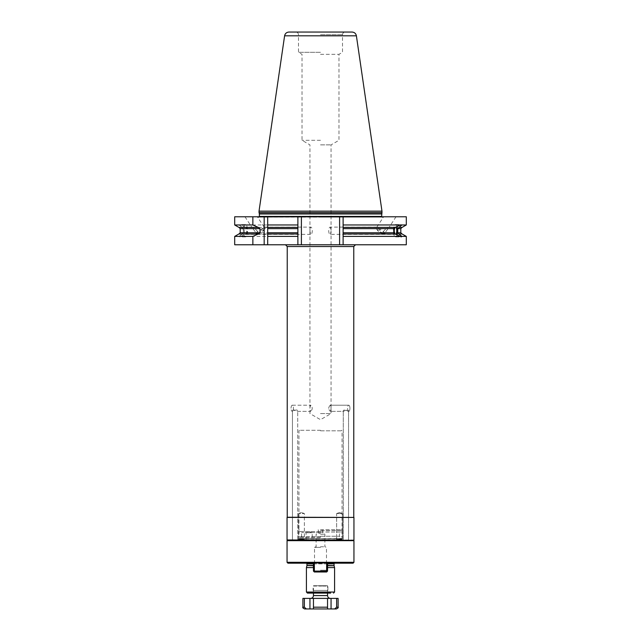 <?xml version="1.0" encoding="UTF-8"?>
<svg xmlns="http://www.w3.org/2000/svg" width="641" height="641" viewBox="0 0 641 641"><rect width="100%" height="100%" fill="white"/><g stroke="black" fill="none" stroke-linecap="round" stroke-linejoin="round"><path stroke-width="0.48" stroke-dasharray="3.21 2.4" d="M327.543 563.183L327.543 571.107L327.543 563.183L327.543 571.107L327.102 571.548L326.662 571.107L326.662 563.183L313.457 563.183L313.457 571.107L313.457 563.183L327.543 563.183L326.662 563.183L326.662 571.107L327.102 571.548L327.543 571.107L327.102 571.548L326.662 571.107L314.338 571.107L326.662 571.107L314.338 571.107L314.338 562.606L320.5 563.183L303.313 563.183L337.687 563.183L320.5 563.183L326.686 562.63M287.937 563.183L313.601 563.183L314.314 562.63M353.063 563.183L327.399 563.183L326.662 562.606L326.662 571.107M306.422 567.589L313.457 567.589M327.543 567.589L334.578 567.589M327.543 593.109L327.543 585.714L320.5 586.066L327.896 586.066L327.896 590.417L328.857 592.092L320.5 592.092L328.857 592.092L330.62 593.109L310.38 593.109L330.62 593.109L310.38 593.109L312.143 592.092L320.5 592.092L312.143 592.092L313.104 590.417L327.896 590.417L313.104 590.417L313.104 586.066L320.5 586.066L313.457 585.714L327.543 585.714L313.457 585.714L313.457 593.109M320.5 598.39L310.645 598.39L320.5 598.39M338.103 598.39L302.897 598.39M313.457 607.187L327.543 607.187L327.543 598.39L327.543 608.95L313.457 608.95L313.457 598.39L313.457 608.95L309.94 608.95L309.94 598.39M302.897 607.187L304.371 607.187L304.371 598.39M304.371 607.187L306.31 608.95L309.94 608.95M336.341 608.95L334.69 608.95L336.629 607.187L336.629 598.39M304.659 608.95L306.31 608.95M334.69 608.95L327.543 608.95L327.543 598.39M314.338 563.183L314.338 571.107L314.338 563.183M353.944 562.301L287.056 562.301M287.056 540.651L353.592 540.299M353.944 540.651L320.5 540.651L342.414 540.651L341.733 539.77L299.267 539.77L341.733 539.77L342.062 538.544L320.5 538.544L342.062 538.496L298.906 538.728L342.094 538.728L342.342 539.666L320.5 539.666L342.43 539.874L298.57 539.874L342.43 539.874L342.679 540.299L297.496 540.299L343.504 540.299L342.446 539.249L336.637 539.249L342.446 539.249L343.504 540.299M353.944 539.954L287.056 539.954M287.408 540.299L342.679 540.299M287.056 517.423L353.944 517.423M353.768 517.247L287.232 517.247M320.5 244.766L355.531 244.766L320.5 244.766M406.306 216.778L343.119 216.778L343.119 244.766L297.881 244.766L297.881 216.778L234.694 216.778M234.694 244.766L297.881 244.766L297.881 216.778L305.981 216.778L256.352 216.778L384.648 216.778L257.754 217.131L326.181 217.131M395.257 233.989L343.119 233.989L343.119 244.766L406.306 244.766M402.123 233.989L343.119 233.989L343.119 216.778L339.602 216.778L339.602 244.766M339.602 216.778L335.019 216.778M383.911 216.778L396.026 216.778L383.647 216.778L376.644 227.427L377.124 227.098L378.11 228.3C380.538 231.649 382.877 233.444 385.121 233.677C384.624 232.098 390.521 226.393 389.239 227.098L395.513 227.098A3.638 1.242 90 0 1 395.729 227.154M396.026 216.778L389.239 227.098C388.783 226.393 380.882 232.098 383.671 233.677C380.442 233.444 377.974 231.649 376.259 228.3L377.124 227.098L330.427 227.098C328.168 226.89 328.168 234.574 330.427 234.366L395.513 234.366A3.638 1.242 90 0 0 395.793 234.269M257.089 216.778L244.974 216.778L257.353 216.778L264.356 227.427L263.876 227.098L262.89 228.3C260.462 231.649 258.123 233.444 255.879 233.677C256.376 232.098 250.479 226.393 251.761 227.098L245.487 227.098A3.638 1.242 90 0 1 246.729 230.728A3.638 1.242 90 0 1 245.487 234.366A3.638 1.242 -90 0 1 244.245 230.728A3.638 1.242 -90 0 1 245.487 227.098M244.974 216.778L251.761 227.098C252.217 226.393 260.118 232.098 257.329 233.677C260.558 233.444 263.026 231.649 264.741 228.3L263.876 227.098L310.573 227.098C312.832 226.89 312.832 234.574 310.573 234.366L309.94 231.137L310.573 227.098M343.119 236.401L406.306 236.401M406.306 224.967L343.119 224.967M234.694 236.401L239.077 236.401L239.862 236.89L240.72 236.401L297.881 236.401L297.881 244.766M297.881 216.778L297.881 224.967L234.694 224.967M343.119 216.778L343.119 244.766M398.742 227.387L402.123 227.387M297.881 224.967L297.881 227.387L245.719 227.387L297.881 227.387L297.881 228.621L247.21 228.621L245.799 227.387M245.719 227.387L240.639 224.967M238.877 227.387L258.371 227.387M239.141 224.967L242.186 227.387M267.698 227.387L297.881 227.387M395.281 227.387L343.119 227.387M242.258 227.387L243.251 228.621L243.243 232.755L242.25 233.989L238.957 233.989L258.371 233.989M297.881 236.401L297.881 233.989L245.743 233.989L297.881 233.989L297.881 228.621M245.824 233.989L247.226 232.755L247.21 228.621M297.881 233.989L267.698 233.989M343.119 233.989L398.75 233.989M238.877 233.989L242.25 233.989M240.72 236.401L245.743 233.989M242.17 233.989L239.077 236.401M267.698 216.778L267.698 224.967M267.698 228.621L267.698 232.755M267.698 236.401L267.698 244.766M397.035 226.481A6.162 2.107 90 0 0 395.513 224.566A6.162 2.107 -90 0 0 393.406 230.728A6.162 2.107 -90 0 0 395.513 236.89L401.138 236.89M395.513 224.566L401.138 224.566M395.513 236.89A6.162 2.107 90 0 0 397.059 234.918M395.513 234.366A3.638 1.242 -90 0 1 394.944 233.965M395.008 227.403A3.638 1.242 -90 0 1 395.513 227.098M330.427 234.366L331.06 231.137L330.427 227.098M376.323 228.452L376.259 228.3A5.28 1.034 33.3 0 0 376.323 228.452A5.28 1.034 33.3 0 0 379.312 231.225A5.28 1.034 33.3 0 0 383.671 233.677M320.5 413.573L331.06 413.573L320.5 413.573M320.5 144.874L331.06 144.874L320.5 144.874M330.259 411.37C331.317 409.319 331.317 407.259 330.259 405.208C328.28 407.259 328.28 409.319 330.259 411.37C328.28 409.319 328.28 407.259 330.259 405.208C331.317 407.259 331.317 409.319 330.259 411.37L343.472 411.37C344.666 410.681 348.464 408.774 348.552 411.202L348.351 411.37C347.15 410.681 343.36 408.774 343.272 411.202L343.272 411.202C343.36 408.774 347.15 410.681 348.351 411.37L348.552 411.202C348.464 408.774 344.666 410.681 343.472 411.37L330.259 411.37M348.752 411.37L348.752 411.37A3.077 1.178 -90 0 1 347.574 408.293A3.077 1.178 -90 0 1 348.752 405.208L330.259 405.208L348.752 405.208A3.077 1.178 90 0 1 349.938 408.293A3.077 1.178 90 0 1 348.752 411.37A3.077 1.178 -90 0 0 349.938 408.293A3.077 1.178 -90 0 0 348.752 405.208A3.077 1.178 90 0 0 347.574 408.293A3.077 1.178 90 0 0 348.752 411.37M343.272 540.299L348.552 540.299L348.552 411.202L348.552 540.299L343.272 540.299L343.272 411.202L343.272 540.299L348.552 540.299L343.272 540.299M297.728 540.299L292.448 540.299L297.728 540.299L292.448 540.299L297.728 540.299L297.728 411.202C297.64 408.774 293.85 410.681 292.649 411.37L292.448 411.202C292.536 408.774 296.334 410.681 297.528 411.37L310.741 411.37C309.683 409.319 309.683 407.259 310.741 405.208C312.72 407.259 312.72 409.319 310.741 411.37C312.72 409.319 312.72 407.259 310.741 405.208C309.683 407.259 309.683 409.319 310.741 411.37L297.528 411.37C296.334 410.681 292.536 408.774 292.448 411.202L292.649 411.37C293.85 410.681 297.64 408.774 297.728 411.202L297.728 540.299M292.448 540.299L292.448 411.202L292.448 540.299M292.248 405.208L310.741 405.208L292.248 405.208A3.077 1.178 -90 0 1 293.426 408.293A3.077 1.178 -90 0 1 292.248 411.37L292.248 411.37A3.077 1.178 90 0 0 293.426 408.293A3.077 1.178 90 0 0 292.248 405.208A3.077 1.178 -90 0 0 291.062 408.293A3.077 1.178 -90 0 0 292.248 411.37A3.077 1.178 90 0 1 291.062 408.293A3.077 1.178 90 0 1 292.248 405.208M310.573 234.366L245.487 234.366M264.677 228.452L264.741 228.3A5.28 1.034 -33.3 0 1 264.677 228.452A5.28 1.034 -33.3 0 1 261.688 231.225A5.28 1.034 -33.3 0 1 257.329 233.677M262.89 228.3A5.28 1.034 146.7 0 0 258.275 231.089A5.28 1.034 146.7 0 0 255.879 233.677M245.487 224.566A6.162 2.107 -90 0 0 243.38 230.728A6.162 2.107 -90 0 0 245.487 236.89A6.162 2.107 90 0 0 247.594 230.728A6.162 2.107 90 0 0 245.487 224.566L239.862 224.566M245.487 236.89L239.862 236.89M320.5 140.299L302.015 140.299L320.5 140.299M320.5 54.325L338.985 54.325L320.5 54.325M320.5 52.29L298.498 52.29L320.5 52.29M352.045 32.05L288.955 32.05M381.972 211.145L259.028 211.145M259.028 212.556L381.972 212.556M320.5 217.131L382.324 217.131L320.5 217.131M314.819 217.131L305.981 216.778M301.398 244.766L301.398 216.778M378.11 228.3A5.28 1.034 -146.7 0 1 382.725 231.089A5.28 1.034 -146.7 0 1 385.121 233.677M327.102 571.548L326.662 571.988L314.338 571.988L326.662 571.988L327.102 571.548L326.662 571.988L314.338 571.988L313.898 571.548L314.338 571.107M313.898 571.548L314.338 571.988L313.457 571.107L313.457 563.183M297.496 540.299L298.554 539.249L298.554 513.545L301.446 512.496L298.554 513.545L298.554 539.249L304.363 539.249L304.363 513.545L301.462 512.496L304.363 513.545L298.554 513.545L304.363 513.545L298.554 513.545L304.363 513.545L304.363 539.249L298.554 539.249L304.363 539.249L305.42 540.299L304.363 539.249L298.554 539.249L297.496 540.299L320.5 540.611L298.345 540.611L299.267 539.77L298.938 538.544L320.5 538.544L298.938 538.496L320.5 538.496L298.938 538.496L298.658 539.666L320.5 539.666L298.658 539.666L298.321 540.299M341.597 539.249L336.637 539.249L335.58 540.299L336.637 539.249L341.597 539.249M341.597 513.545L336.637 513.545L342.446 513.545L342.446 539.249L342.446 513.545L336.637 513.545L336.637 539.249L336.637 513.545L341.597 513.545M339.546 512.496L336.637 513.545L339.538 512.496M320.5 546.765L324.899 546.765L320.5 546.765M320.5 534.225L324.899 534.225L320.5 534.225M320.5 547.342L314.515 547.342L320.5 547.342M320.5 570.226L326.485 570.226L320.5 570.226M320.5 533.264L318.737 533.264L320.5 533.264M320.5 530.62L342.062 530.62L320.5 530.62M320.5 529.738L341.557 529.738L320.5 529.738M320.5 430.295L299.467 430.295L320.5 430.295M320.5 532.03L341.533 532.03L320.5 532.03M320.5 536.781L299.467 536.781L320.5 536.781M320.5 537.31L298.938 537.31L320.5 537.31M320.5 531.501L298.938 531.501L320.5 531.501M306.037 540.299L306.037 532.735L309.122 531.613L312.199 532.735L306.037 532.735L312.199 532.735L312.199 540.299L306.037 540.299L312.199 540.299M303.313 563.183L320.5 562.83L305.893 562.83L306.943 563.888L334.057 563.888L335.107 562.83L305.741 562.846L337.687 563.183M313.457 563.888L327.543 563.888M306.943 565.474L313.457 565.474M334.057 565.474L327.543 565.474M334.089 565.747L327.543 565.747M306.911 565.747L313.457 565.747M306.422 592.052L334.578 592.052M327.543 595.569L313.457 595.569M338.103 607.187L336.629 607.187M331.06 608.95L331.06 598.39M287.232 246.529L353.768 246.529M400.809 228.621L343.119 228.621M243.251 228.621L240.191 228.621M400.809 232.755L343.119 232.755M297.881 232.755L247.226 232.755M243.243 232.755L240.191 232.755M320.5 34.694L342.502 34.694L320.5 34.694M356.396 35.816L284.604 35.816M381.643 213.782L259.357 213.782M259.381 213.966L381.619 213.966M382.324 217.131L381.619 216.426L259.381 216.426L258.676 217.131M313.072 217.107L327.928 217.107M320.5 430.816L342.062 430.816L320.5 430.816M320.5 532.559L301.574 532.559L320.5 532.559M320.5 536.253L339.426 536.253L320.5 536.253M309.94 231.137L309.94 413.573L320.5 419.671L331.06 413.573L331.06 231.137M331.06 230.327L331.06 144.874L338.985 140.299L338.985 54.325L342.502 52.29L342.502 34.694C342.663 33.084 343.536 32.21 345.146 32.05M309.94 230.327L309.94 144.874L302.015 140.299L302.015 54.325L298.498 52.29L298.498 34.694C298.337 33.084 297.464 32.21 295.854 32.05M383.246 217.131L384.648 216.778M257.754 217.131L256.352 216.778M320.5 540.651L298.586 540.651L320.5 540.651M339.554 512.496L342.446 513.545L339.554 512.496M322.768 529.738L322.263 533.264L324.899 534.225L324.899 546.765L326.485 547.342L326.485 570.226M318.232 529.738L318.737 533.264L316.101 534.225L316.101 546.765L314.515 547.342L314.515 570.226M341.557 529.738L342.062 530.62L342.062 430.816L341.533 430.295M299.467 430.295L298.938 430.816L298.938 530.62L299.443 529.738M301.054 536.781L301.574 536.253L301.574 532.559L301.054 532.03M339.946 536.781L339.426 536.253L339.426 532.559L339.946 532.03M299.467 532.03L298.938 531.501L298.938 537.31L299.467 536.781M341.533 532.03L342.062 531.501L342.062 537.31L341.533 536.781"/><path stroke-width="0.96" d="M326.662 571.107L326.662 562.606L327.399 563.183L326.662 562.606L320.5 563.183L314.338 562.606L313.601 563.183L314.338 562.606L314.338 571.107L326.662 571.107L327.102 571.548L327.543 571.107L327.543 563.183M313.601 563.183L287.937 563.183L287.056 562.301L353.944 562.301L353.063 563.183L327.399 563.183M313.457 567.589L306.422 567.589L306.422 592.052L307.472 593.109L310.38 593.109M327.543 565.747L334.089 565.747L334.578 567.589L327.543 567.589M307.472 593.109L330.62 593.109M336.629 598.39L338.103 598.39L338.103 607.187C338.568 607.596 337.983 608.181 336.341 608.95L331.06 608.95L331.06 598.39L336.629 598.39L336.629 607.187L334.69 608.95M331.06 608.95L327.543 608.95L327.543 607.187L327.543 608.95L313.457 608.95L313.457 598.39L313.457 608.95L306.31 608.95L304.371 607.187L304.371 598.39L331.06 598.39M304.371 598.39L302.897 598.39L302.897 607.187C302.432 607.596 303.017 608.181 304.659 608.95L306.31 608.95M313.457 607.187L327.543 607.187L327.543 598.39M353.592 540.299L287.056 539.954L353.944 540.651L287.056 540.651L287.056 562.301M353.768 517.247L353.768 246.529L287.232 246.529L287.232 517.247L353.944 517.423L287.056 517.423L287.056 539.954M252.866 244.766L234.694 244.766L234.694 236.401L252.866 236.401L252.866 244.766L406.306 244.766L406.306 236.401L401.923 236.401L401.138 236.89L400.28 236.401L343.119 236.401L343.119 244.766M301.398 244.766L301.398 216.778L406.306 216.778L406.306 224.967L401.859 224.967L397.749 228.621L397.757 232.755L398.75 233.989L402.123 233.989L406.306 236.401M301.398 216.778L297.881 216.778L297.881 224.967L267.698 224.967L267.698 228.621L267.698 216.778L297.881 216.778M234.694 224.967L252.866 224.967L258.259 227.387L238.877 227.387L234.694 224.967L234.694 216.778L267.698 216.778M297.881 233.989L297.881 228.621L267.698 228.621L267.698 233.989L297.881 233.989L297.881 236.401L267.698 236.401L267.698 244.766M297.881 236.401L297.881 244.766M343.119 216.778L343.119 224.967L401.859 224.967M252.866 216.778L252.866 224.967M297.881 228.621L297.881 224.967M339.602 216.778L339.602 244.766M343.119 224.967L343.119 228.621L393.79 228.621L395.201 227.387M343.119 236.401L343.119 228.621M297.881 227.387L267.698 227.387M400.361 224.967L395.281 227.387L343.119 227.387M406.306 224.967L402.123 227.387L398.814 227.387M258.259 227.387L259.998 228.621L259.998 232.755L258.371 233.989L238.877 233.989L234.694 236.401M395.176 233.989L393.774 232.755L393.79 228.621M343.119 233.989L395.257 233.989L400.28 236.401M267.698 233.989L267.698 236.401L267.698 232.755L297.881 232.755M398.83 233.989L401.923 236.401M252.866 236.401L258.259 233.989M397.059 234.918A6.162 2.107 90 0 0 397.035 226.481M395.793 234.269A3.638 1.242 90 0 0 396.755 230.632A3.638 1.242 90 0 0 395.729 227.154M394.944 233.965A3.638 1.242 -90 0 1 394.271 230.616A3.638 1.242 -90 0 1 395.008 227.403M284.604 35.816C285.125 33.484 286.575 32.234 288.955 32.05L352.045 32.05C354.425 32.234 355.875 33.484 356.396 35.816L381.972 211.145L259.028 211.145L284.604 35.816L356.396 35.816M381.643 213.782L259.357 213.782L259.381 216.426L381.619 216.426L381.972 212.556L259.028 212.556L259.028 211.145M327.102 571.548L326.662 571.988L314.338 571.988L313.457 571.107L313.457 563.183M314.338 571.107L313.898 571.548M327.543 563.888L334.057 563.888L334.322 563.183M313.457 563.888L306.943 563.888L306.678 563.183M313.457 565.474L306.943 565.474L306.943 563.888M327.543 565.474L334.089 565.747M313.457 565.747L306.943 565.474M334.578 567.589L334.578 592.052L306.422 592.052M313.457 593.109L313.457 595.569L327.543 595.569L327.543 593.109M304.371 607.187L302.897 607.187M336.629 607.187L338.103 607.187M309.94 608.95L309.94 598.39M397.749 228.621L400.809 228.621L402.043 227.387M259.998 232.755L240.191 232.755L240.191 228.621L259.998 228.621M343.119 232.755L393.774 232.755M397.757 232.755L400.809 232.755L400.809 228.621M264.172 216.778L264.172 244.766M381.619 213.966L259.381 213.966M334.057 563.888L334.057 565.474M306.911 565.747L306.422 567.589M334.578 592.052L333.528 593.109M313.457 595.569C313.289 597.284 312.351 598.221 310.645 598.39M327.543 595.569C327.711 597.284 328.649 598.221 330.355 598.39M353.944 540.651L353.944 562.301M353.944 517.423L353.944 539.954M353.768 246.529L355.531 244.766M287.232 246.529L285.469 244.766M240.191 228.621L238.957 227.387M400.809 232.755L402.043 233.989M240.191 232.755L238.957 233.989M381.972 212.556L381.972 211.145M259.357 213.782L259.028 212.556M381.619 216.426L382.324 217.131M259.381 216.426L258.676 217.131"/></g></svg>
